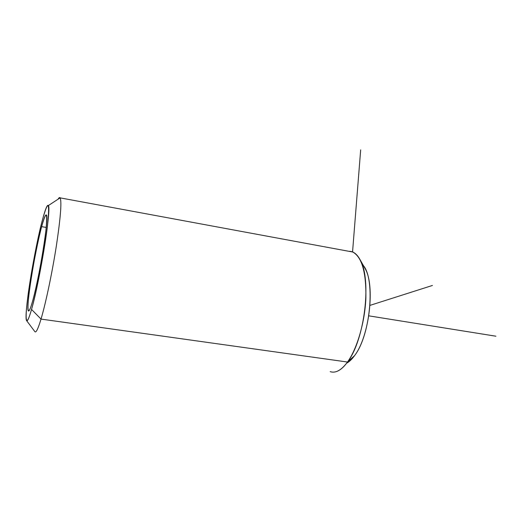 <?xml version="1.0" encoding="UTF-8"?>
<svg xmlns="http://www.w3.org/2000/svg" width="522" height="522" viewBox="0 0 522 522"><rect width="100%" height="100%" fill="white"/><g stroke="black" fill="none" stroke-linecap="round" stroke-linejoin="round"><path stroke-width="0.78" d="M41.643 226.646C43.992 217.909 45.59 214.04 46.432 215.044C49.244 216.225 39.515 277.352 32.527 301.37C30.452 308.672 29.056 311.836 28.345 310.864C25.728 308.169 34.778 251.656 41.643 226.646L46.236 227.442L41.643 226.646C37.316 242.847 31.731 272.295 29.258 291.968C26.726 311.83 28.012 317.5 32.527 301.37C37.003 285.547 43.496 251.323 45.812 231.331C47.789 211.43 46.399 209.864 41.643 226.646M346.634 363.195C349.29 361.779 351.926 359.273 354.542 355.665C371.233 334.439 375.683 275.44 362.053 264.269M339.032 370.372C341.871 368.695 344.69 365.915 347.495 362.033L354.542 355.665L347.495 362.033C364.806 339.802 371.951 278.813 359.965 259.512C356.878 253.907 353.192 251.173 348.898 251.31L352.761 252.022C361.89 257.026 366.261 272.34 365.889 297.971C364.898 322.061 357.172 348.65 347.495 362.033L41.023 319.086C45.76 303.184 52.161 272.804 56.317 246.169C60.552 217.961 61.831 201.864 60.16 197.871C59.671 197.166 58.986 197.603 58.112 199.176C58.979 197.623 59.652 197.179 60.141 197.845C61.837 201.74 60.572 217.804 56.337 246.045C52.18 272.699 45.766 303.165 41.023 319.086L347.495 362.033C341.395 370.255 335.62 373.458 330.178 371.651M359.965 259.512L365.054 268.504C375.377 285.286 369.387 336.631 354.542 355.665M34.896 331.692C36.031 333.056 38.073 328.853 41.023 319.086L31.542 309.435C39.907 280.882 51.665 207.175 48.331 205.577C47.313 204.252 45.368 208.97 42.491 219.716C34.243 249.914 23.425 317.52 26.615 320.612C27.464 321.669 29.108 317.944 31.542 309.435C26.107 328.716 24.678 321.35 27.725 297.579C30.713 274.017 37.316 239.18 42.491 219.716C48.207 199.378 49.91 201.061 47.6 224.78C44.853 248.792 36.931 290.513 31.542 309.435L41.023 319.086C38.054 328.906 36.005 333.101 34.876 331.672L26.629 320.632M352.552 251.937L360.676 149.86M369.981 305.377L432.431 285.462M368.786 315.843L495.9 336.207M60.16 197.871L352.761 252.022M60.141 197.845L48.331 205.577"/></g></svg>
